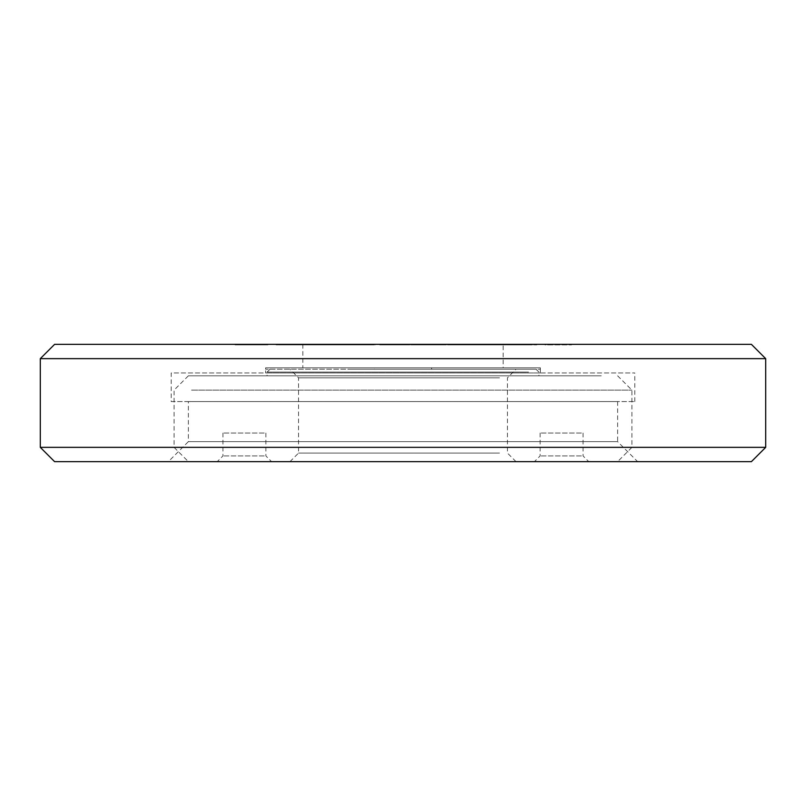 <?xml version="1.0" encoding="UTF-8"?>
<svg xmlns="http://www.w3.org/2000/svg" width="806" height="806" viewBox="0 0 806 806"><rect width="100%" height="100%" fill="white"/><g stroke="black" fill="none" stroke-linecap="round" stroke-linejoin="round"><path stroke-width="0.6" stroke-dasharray="4.03 3.02" d="M486.532 344.343L513.674 344.343L486.532 344.343L486.532 344.908L513.674 344.908L503.8 344.908L503.78 344.343L468.568 344.343L503.78 344.343L503.8 344.908L496.738 344.908L496.738 344.343M450.554 344.343L480.215 344.343L450.554 344.343L450.554 344.908L480.215 344.908L450.554 344.908M381.117 344.343L410.788 344.343L381.117 344.343L381.117 344.908L410.788 344.908L381.117 344.908M310.844 344.343L340.505 344.343L310.844 344.343L310.844 344.908L340.505 344.908L310.844 344.908M235.09 344.343L267.914 344.343L235.09 344.343L235.09 344.908L267.914 344.908L235.09 344.908M424.48 344.908L423.382 344.908L425.135 344.908L423.382 344.343L425.135 344.343L424.873 344.908L424.48 344.343M404.743 344.908L425.215 344.908L425.215 344.343L423.12 344.343L425.215 344.343L425.215 344.908L423.12 344.908L423.12 344.343L421.085 344.343L423.12 344.343L423.12 344.908L421.085 344.908L421.085 344.343L419.12 344.343L421.085 344.343L421.085 344.908L419.12 344.908L419.12 344.343L417.236 344.343L419.12 344.343L419.12 344.908L417.236 344.908L417.236 344.343L415.443 344.343L417.236 344.343L417.236 344.908L415.443 344.908L415.443 344.343L413.76 344.343L415.443 344.343L415.443 344.908L413.76 344.908L413.76 344.343L412.178 344.343L413.76 344.343L413.76 344.908L412.178 344.908L412.178 344.343L410.728 344.343L412.178 344.343L412.178 344.908L410.728 344.908L410.728 344.343L409.408 344.343L410.728 344.343L410.728 344.908L409.408 344.908L409.408 344.343L408.239 344.343L409.408 344.343L409.408 344.908L408.239 344.908L408.239 344.343L407.211 344.343L408.239 344.908L407.211 344.343L406.345 344.343L407.211 344.908L406.345 344.343L405.67 344.343L406.345 344.908L405.67 344.343L404.743 344.908L404.743 344.343M422.737 344.343L421.276 344.343L422.737 344.343L422.737 344.908L423.402 344.908L422.717 344.343M420.561 344.343L419.18 344.343L420.561 344.343L420.561 344.908L421.296 344.908L420.551 344.343M420.551 344.908L418.596 344.908L418.596 344.343L419.191 344.343L418.092 344.343L418.596 344.908L418.092 344.343L417.367 344.908L417.367 344.343M491.71 344.343L447.471 344.343L491.71 344.343L491.71 344.908L448.136 344.908L448.136 344.343L448.136 344.908L469.908 344.908L469.908 344.343M368.533 344.343L352.363 344.343L368.533 344.343L368.533 344.908L368.533 344.343M323.418 344.343L306.481 344.343L323.418 344.343L323.418 344.908L314.945 344.908L314.945 344.343M327.982 344.343L305.303 344.343L327.982 344.343L327.982 344.908L346.661 344.908L346.661 344.343M328.495 344.343L346.761 344.343L328.495 344.343L328.495 344.908L337.12 344.908L337.12 344.343M431.542 344.908L433.275 344.908L432.631 344.343L433.275 344.343L433.024 344.908L432.631 344.343L432.631 344.908L430.878 344.343L432.127 344.343L431.542 344.908L431.542 344.343M433.346 344.343L433.346 344.908M428.721 344.908L430.878 344.908L430.162 344.343L430.878 344.343L429.457 344.343L430.172 344.908L429.457 344.343L428.006 344.343L429.427 344.343L428.721 344.908L428.721 344.343M425.86 344.908L427.986 344.908L427.321 344.343L427.986 344.343L426.747 344.343L427.341 344.908L426.747 344.343L426.737 344.908L425.508 344.343L426.223 344.343L425.86 344.908L425.86 344.343M446.181 344.908L425.558 344.908L425.508 344.343L427.664 344.343L425.558 344.343L425.558 344.908L427.664 344.908L427.664 344.343L429.709 344.343L427.664 344.343L427.664 344.908L429.709 344.908L429.709 344.343L431.684 344.343L429.709 344.343L429.709 344.908L431.684 344.908L431.684 344.343L433.588 344.343L431.684 344.343L431.684 344.908L433.588 344.908L433.588 344.343L435.391 344.343L433.588 344.343L433.588 344.908L435.391 344.908L435.391 344.343L437.094 344.343L435.391 344.343L435.391 344.908L437.094 344.908L437.094 344.343L438.676 344.343L437.094 344.343L437.094 344.908L438.676 344.908L438.676 344.343L440.136 344.343L438.676 344.343L438.676 344.908L440.136 344.908L440.136 344.343L441.466 344.343L440.136 344.343L440.136 344.908L441.466 344.908L441.466 344.343L442.665 344.343L441.466 344.343L441.466 344.908L442.665 344.908L442.665 344.343L443.693 344.343L442.665 344.908L443.693 344.343L444.559 344.343L443.693 344.908L444.559 344.343L445.255 344.343L444.559 344.908L445.255 344.343L446.181 344.908L446.181 344.343M352.313 344.343L368.886 344.343L352.313 344.343L352.313 344.908L368.886 344.908L368.886 344.343L351.869 344.343L368.916 344.343L368.916 344.908L360.776 344.908L360.776 344.343M395.937 344.343L379.717 344.343L395.937 344.343L395.937 344.908L395.937 344.343M496.738 344.908L468.568 344.908L503.156 344.908L503.156 344.343L302.844 344.343L503.156 344.343L503.156 367.808L302.844 367.808L503.156 367.808M54.607 344.343L751.394 344.343M276.126 344.343L305.796 344.343L276.126 344.343L276.126 344.908L305.796 344.908L276.126 344.908M345.562 344.343L375.223 344.343L345.562 344.343L345.562 344.908L375.223 344.908L345.562 344.908M381.54 344.343L408.682 344.343L381.54 344.343L381.54 344.908L408.682 344.908L381.54 344.908M414.365 344.343L430.777 344.343L414.365 344.343L414.365 344.908L430.777 344.908L414.365 344.908M436.459 344.343L461.707 344.343L436.459 344.343L436.459 344.908L461.707 344.908L436.459 344.908M469.173 344.343L468.891 344.908L505.684 344.908L469.173 344.908L469.173 344.343L505.684 344.343L469.173 344.343M505.966 344.343L505.684 344.908L505.966 344.343M510.309 344.343L536.816 344.343L510.309 344.343L510.309 344.908L536.816 344.908L510.309 344.908M545.027 344.343L571.535 344.343L545.027 344.343L545.027 344.908L571.535 344.908L545.027 344.908M276.962 344.343L321.151 344.343L276.962 344.343L276.962 344.908L321.151 344.908L276.962 344.908L276.962 344.343M326.833 344.343L358.398 344.343L326.833 344.343L326.833 344.908L358.398 344.908L326.833 344.908M353.038 344.343L352.716 344.908L353.038 344.343M415.836 344.343L445.506 344.343L415.836 344.343L415.836 344.908L445.506 344.908L415.836 344.908M765.7 358.65L40.3 358.65M765.7 447.35L40.3 447.35M751.394 461.657L54.607 461.657M637.647 461.657L168.353 461.657L637.647 461.657L617.618 441.628L188.382 441.628L168.353 461.657M617.618 401.569L617.618 441.628L188.382 441.628L188.382 401.569L617.618 401.569L188.382 401.569M171.215 401.569L634.785 401.569L171.215 401.569L171.215 372.956L634.785 372.956L171.215 372.956M634.785 401.569L634.785 372.956M540.352 372.956L265.648 372.956L540.352 372.956L540.352 367.808L265.648 367.808L265.648 372.956M265.648 369.239L265.648 367.808L540.352 367.808L265.648 367.808L540.352 367.808L540.352 369.239L265.648 369.239L540.352 369.239M302.844 344.343L302.844 367.808M379.717 344.908L379.717 344.343L379.717 344.908L395.937 344.908L379.717 344.908M360.776 344.908L352.313 344.908M430.878 344.908L430.878 344.343L430.878 344.908M428.006 344.908L428.006 344.343L427.986 344.908M425.598 344.908L425.598 344.343M425.508 344.908L425.508 344.343L425.508 344.908M425.588 344.908L425.588 344.343M425.84 344.908L425.84 344.343M428.701 344.908L428.701 344.343M431.532 344.908L431.532 344.343M337.12 344.908L346.761 344.908L346.761 344.343M346.761 344.908L328.495 344.908M346.661 344.908L305.303 344.908L305.303 344.343M305.303 344.908L327.982 344.908M323.619 344.908L323.619 344.343M314.945 344.908L306.481 344.908L306.481 344.343M306.481 344.908L323.418 344.908M352.363 344.908L352.363 344.343L352.363 344.908L368.533 344.908L352.363 344.908M503.156 344.343L503.156 344.908L480.93 344.908L480.93 344.343M480.93 344.908L486.532 344.908M468.568 344.908L468.568 344.343M469.908 344.908L447.471 344.908L463.531 344.908L463.531 344.343M463.531 344.908L491.71 344.908M447.471 344.908L447.471 344.343M423.976 344.908L423.976 344.343M422.717 344.908L422.012 344.343M422.012 344.908L421.276 344.908L422.022 344.343M419.845 344.908L419.845 344.343M417.367 344.908L419.191 344.908L419.18 344.343L419.855 344.908L419.855 344.343M419.855 344.908L420.561 344.908M422.022 344.908L422.737 344.908M423.996 344.908L423.996 344.343M424.49 344.908L424.49 344.343M425.135 344.908L425.135 344.343L425.125 344.908M256.761 344.343L256.761 344.908M265.809 344.343L265.809 344.908L265.809 344.343M267.914 344.343L267.914 344.908L267.914 344.343M256.147 344.343L256.147 344.908M256.106 344.908L241.407 344.908L256.106 344.908L256.106 344.343L261.607 344.343L241.407 344.343L256.106 344.343M261.607 344.908L261.607 344.343L261.607 344.908M256.036 344.908L256.036 344.343M241.407 344.908L241.407 344.343M305.796 344.343L305.796 344.908M291.399 344.343L291.399 344.908M282.432 344.908L299.479 344.908L282.432 344.908L282.432 344.343L299.479 344.343L282.432 344.343L282.432 344.908M290.543 344.343L290.543 344.908M290.875 344.908L290.875 344.343M299.479 344.908L299.479 344.343M291.067 344.908L291.067 344.343M340.505 344.343L340.505 344.908M326.118 344.343L326.118 344.908M317.151 344.908L334.198 344.908L317.151 344.908L317.151 344.343L334.198 344.343L317.151 344.343L317.151 344.908M325.261 344.343L325.261 344.908M325.594 344.908L325.594 344.343M334.198 344.908L334.198 344.343M325.785 344.908L325.785 344.343M375.223 344.343L375.223 344.908M360.836 344.343L360.836 344.908M351.869 344.908L368.916 344.908L351.869 344.908L351.869 344.343L351.869 344.908M359.98 344.343L359.98 344.908M360.312 344.908L360.312 344.343M360.504 344.908L360.504 344.343M382.81 344.343L382.81 344.908M406.768 344.343L406.768 344.908M408.682 344.343L408.682 344.908M407.322 344.343L407.322 344.908M389.741 344.343L389.741 344.908M397.046 344.343L397.046 344.908M407.05 344.343L407.05 344.908M408.048 344.343L408.048 344.908M396.099 344.343L396.099 344.908M383.434 344.343L383.434 344.908M401.741 344.343L401.741 344.908M382.85 344.343L382.85 344.908M415.533 344.343L415.533 344.908L415.533 344.343M429.558 344.343L429.558 344.908L429.558 344.343M430.777 344.343L430.777 344.908L422.143 344.908L439.189 344.908L422.143 344.343L430.777 344.343M437.668 344.343L437.668 344.908M460.488 344.343L460.488 344.908M461.707 344.343L461.707 344.908L461.707 344.343M460.518 344.343L460.518 344.908M451.602 344.343L451.602 344.908L451.602 344.343M459.722 344.343L459.722 344.908M460.76 344.343L460.76 344.908M451.068 344.343L451.068 344.908M445.295 344.343L445.295 344.908L445.295 344.343M437.628 344.343L437.628 344.908M474.996 344.343L474.996 344.908M471.661 344.343L471.661 344.908M478.683 344.343L478.683 344.908M496.597 344.343L496.597 344.908M500.133 344.343L500.133 344.908M503.287 344.343L503.287 344.908M491.247 344.343L491.247 344.908M483.62 344.343L483.62 344.908M487.741 344.908L480.185 344.908L487.741 344.908L487.741 344.343L480.185 344.343L487.741 344.343L487.711 344.908M495.166 344.908L495.166 344.343M480.185 344.908L480.185 344.343M525.744 344.343L525.744 344.908M530.509 344.343L530.509 344.908L516.616 344.908L530.509 344.908L530.509 344.343L530.509 344.908L530.509 344.343L516.616 344.343L530.509 344.343M533.663 344.343L533.663 344.908M536.816 344.343L536.816 344.908L536.816 344.343M534.549 344.343L534.549 344.908M525.321 344.343L525.321 344.908M525.512 344.908L525.512 344.343M525.633 344.908L525.633 344.343M516.616 344.908L516.616 344.343M571.535 344.343L571.535 344.908M559.676 344.343L559.676 344.908M570.487 344.343L570.487 344.908M559.606 344.343L559.606 344.908M551.334 344.343L551.334 344.908M570.275 344.343L570.275 344.908M557.349 344.343L557.349 344.908M548.412 344.343L548.412 344.908M557.218 344.343L557.218 344.908M563.958 344.343L563.958 344.908M282.644 344.343L282.644 344.908L282.644 344.343M279.773 344.343L279.773 344.908M288.276 344.343L288.276 344.908M295.903 344.343L295.903 344.908L295.903 344.343M298.764 344.343L298.764 344.908M301.585 344.343L301.585 344.908L301.585 344.343M307.499 344.343L307.499 344.908M315.468 344.343L315.468 344.908L315.468 344.343M318.33 344.343L318.33 344.908M321.151 344.343L321.151 344.908L321.151 344.343M316.023 344.343L316.023 344.908L316.023 344.343M306.27 344.343L306.27 344.908M297.011 344.343L297.011 344.908M287.007 344.343L287.007 344.908M337.714 344.343L337.714 344.908M331.054 344.343L331.054 344.908M347.094 344.343L347.094 344.908M352.716 344.343L352.706 344.908M355.577 344.343L355.577 344.908L355.577 344.343M358.398 344.343L358.398 344.908L358.398 344.343M346.479 344.343L346.479 344.908M338.198 344.343L338.198 344.908L338.198 344.343M332.515 344.343L332.515 344.908L332.515 344.343M329.896 344.343L329.896 344.908M327.417 344.343L327.417 344.908M410.788 344.343L410.788 344.908M396.391 344.343L396.391 344.908M387.434 344.908L404.471 344.908L387.434 344.908L387.434 344.343L404.471 344.343L387.434 344.343L387.434 344.908M395.534 344.343L395.534 344.908M395.877 344.908L395.877 344.343M404.471 344.908L404.471 344.343M396.058 344.908L396.058 344.343M445.506 344.343L445.506 344.908M431.109 344.343L431.109 344.908M430.253 344.343L430.253 344.908M430.585 344.908L430.585 344.343M439.189 344.908L439.189 344.343M422.143 344.908L422.143 344.343L422.143 344.908M480.215 344.343L480.215 344.908M465.828 344.343L465.828 344.908M456.861 344.908L473.908 344.908L456.861 344.908L456.861 344.343L473.908 344.343L456.861 344.343L456.861 344.908M464.971 344.343L464.971 344.908M465.304 344.908L465.304 344.343M473.908 344.908L473.908 344.343M465.495 344.908L465.495 344.343M487.801 344.343L487.801 344.908M511.76 344.343L511.76 344.908M513.674 344.343L513.674 344.908M512.314 344.343L512.314 344.908M494.733 344.343L494.733 344.908M502.037 344.343L502.037 344.908M512.052 344.343L512.052 344.908M513.039 344.343L513.039 344.908M501.09 344.343L501.09 344.908M488.426 344.343L488.426 344.908M506.732 344.343L506.732 344.908M487.842 344.343L487.842 344.908M352.031 369.239L536.061 369.239L352.031 369.239M528.555 372.1L267.078 372.1L528.555 372.1M277.445 375.818L538.922 375.818L277.445 375.818M298.593 369.239L516.031 369.239L298.593 369.239M601.246 375.818L188.382 375.818L601.246 375.818M581.418 433.044L540.131 433.044L581.418 433.044M264.227 433.044L222.94 433.044L264.227 433.044M499.478 377.823L298.552 377.823L499.478 377.823M191.536 390.124L631.924 390.124L191.536 390.124M581.418 455.934L540.131 455.934L581.418 455.934M264.227 455.934L222.94 455.934L264.227 455.934M499.478 453.073L298.552 453.073L499.478 453.073M191.536 447.35L631.924 447.35L191.536 447.35M586.708 461.657L534.408 461.657L586.708 461.657M269.516 461.657L217.217 461.657L269.516 461.657M507.407 461.657L289.969 461.657L507.407 461.657M601.246 461.657L188.382 461.657L601.246 461.657M431.613 367.808L374.387 367.808L431.613 367.808L431.613 369.239L374.387 369.239L374.387 367.808M374.387 369.239L431.613 369.239M398.809 344.343L398.809 344.908M394.819 344.343L394.819 344.908M448.257 344.343L448.257 344.908M487.539 344.343L487.539 344.908M547.546 344.343L547.546 344.908M318.572 344.343L318.572 344.908M335.336 344.343L335.336 344.908M499.821 344.343L499.821 344.908M536.061 369.239L538.922 372.1L538.922 375.818M289.969 461.657L298.552 453.073L298.552 377.823L289.969 369.239M617.618 375.818L631.924 390.124L631.924 447.35L617.618 461.657M540.131 433.044L540.131 455.934L534.408 461.657M222.94 433.044L222.94 455.934L217.217 461.657M269.939 369.239L267.078 372.1L267.078 375.818M516.031 461.657L507.448 453.073L507.448 377.823L516.031 369.239M188.382 375.818L174.076 390.124L174.076 447.35L188.382 461.657M583.06 433.044L583.06 455.934L588.783 461.657M265.869 433.044L265.869 455.934L271.592 461.657"/><path stroke-width="1.21" d="M751.394 344.343L54.607 344.343L40.3 358.65L765.7 358.65L751.394 344.343M40.3 358.65L40.3 447.35L54.607 461.657L751.394 461.657L765.7 447.35L765.7 358.65M40.3 447.35L765.7 447.35"/></g></svg>

